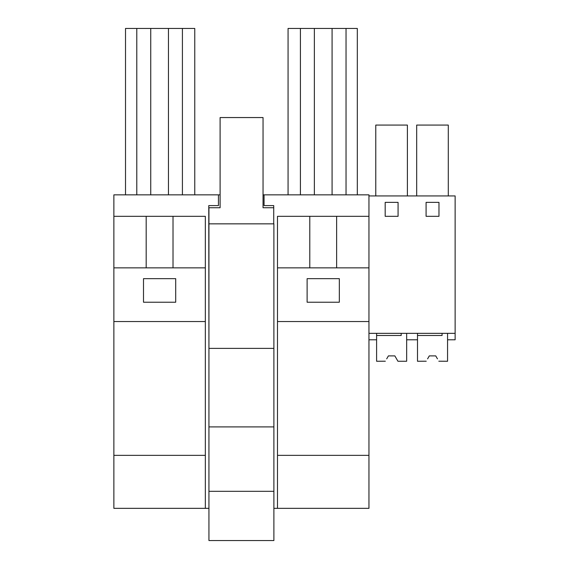 <?xml version="1.0" encoding="UTF-8"?>
<svg xmlns="http://www.w3.org/2000/svg" width="569" height="569" viewBox="0 0 569 569"><rect width="100%" height="100%" fill="white"/><g stroke="black" fill="none" stroke-linecap="round" stroke-linejoin="round"><path stroke-width="0.85" d="M146.183 216.327L113.871 216.327L113.871 455.349L205.338 455.349L205.338 216.327L146.183 216.327L146.183 267.857M173.019 267.857L173.019 216.327M194.762 194.854L194.762 28.45L125.514 28.45L125.514 194.854M136.788 194.854L136.788 28.45M182.414 194.854L182.414 28.45M168.46 194.854L168.46 28.45M150.742 194.854L150.742 28.45M143.502 302.217L143.502 278.661L175.707 278.661L175.707 302.217L143.502 302.217M113.871 216.327L113.871 194.854L218.439 194.854L218.439 205.594L208.773 205.594L208.937 347.303M208.937 508.345L113.871 508.345L113.871 455.349M263.042 194.854L368.954 194.854L368.954 195.928L455.129 195.928L455.129 339.793L447.561 339.793L447.561 333.349L447.561 361.258L438.82 361.208M220.103 194.854L218.439 194.854M264.066 194.854L264.066 205.594L273.725 205.594L273.725 223.845M273.888 508.345L368.954 508.345L368.954 455.349L277.487 455.349L277.487 508.345M113.871 267.857L205.338 267.857M113.871 321.542L205.338 321.542M205.338 508.345L205.338 455.349M277.487 267.857L368.954 267.857L368.954 321.542L277.487 321.542L277.487 216.327L368.954 216.327L368.954 195.928M309.792 267.857L309.792 216.327M307.118 278.661L339.323 278.661L339.323 302.217L307.118 302.217L307.118 278.661M336.635 267.857L336.635 216.327M368.954 267.857L368.954 216.327M357.311 194.854L357.311 28.45L288.063 28.45L288.063 194.854M332.083 194.854L332.083 28.45M314.365 194.854L314.365 28.45M300.411 194.854L300.411 28.45M346.037 194.854L346.037 28.45M368.954 321.542L368.954 455.349M277.487 321.542L277.487 455.349M386.948 358.413L388.399 355.895L394.843 355.895L397.944 361.258L406.657 361.258L406.657 333.349L406.657 339.793L417.504 339.793L417.504 333.349M412.041 339.793L417.504 339.793M416.679 195.928L416.679 125.073L448.294 125.073L448.294 195.928M426.089 216.327L438.969 216.327L438.969 202.372L426.089 202.372L426.089 216.327M368.954 333.349L455.129 333.349M385.185 202.372L385.185 216.327L398.072 216.327L398.072 202.372L385.185 202.372M375.775 195.928L375.775 125.073L407.39 125.073L407.39 195.928M368.954 339.793L376.6 339.793L376.6 333.349M273.888 348.377L273.888 223.845L208.937 223.845L208.937 540.55L273.888 540.55L273.888 348.377L208.937 348.377M273.725 207.742L263.042 207.742L263.042 117.555L220.103 117.555L220.103 207.742L208.937 207.742L208.937 223.845M208.937 426.899L273.888 426.899M208.937 491.317L273.888 491.317M401.181 333.349L401.181 335.497L376.6 335.497L376.6 361.258L385.334 361.208M396.55 358.854L397.916 361.208M396.301 358.413L394.843 355.895L388.399 355.895L394.843 355.895L388.399 355.895L386.692 358.854M427.852 358.413L429.303 355.895L435.747 355.895L437.454 358.854M442.077 333.349L442.077 335.497L417.504 335.497L417.504 361.258L426.238 361.208M437.198 358.413L435.747 355.895L429.303 355.895L435.747 355.895L429.303 355.895L427.596 358.854"/></g></svg>
